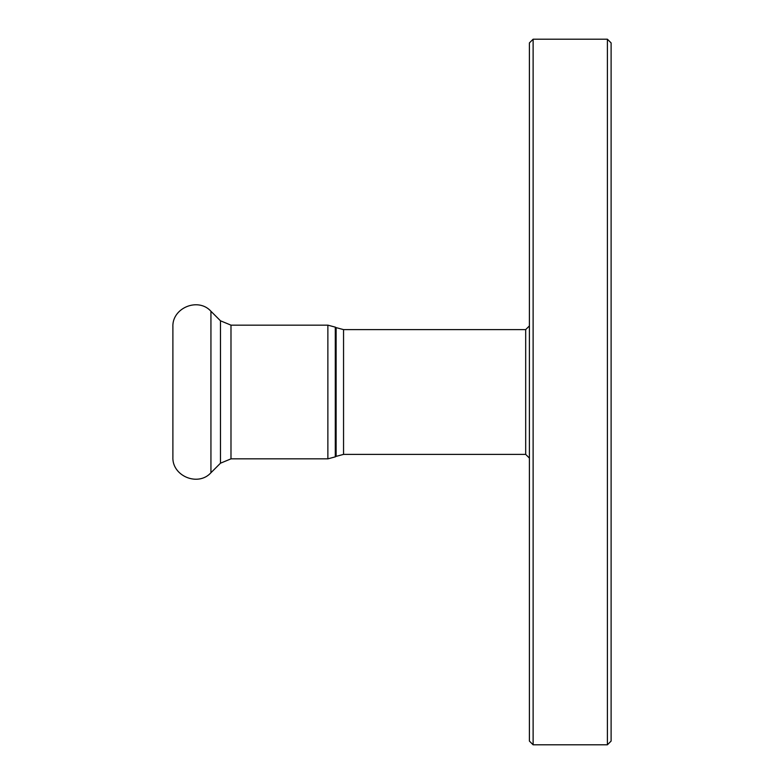 <?xml version="1.0" encoding="UTF-8"?>
<svg xmlns="http://www.w3.org/2000/svg" width="784" height="784" viewBox="0 0 784 784"><rect width="100%" height="100%" fill="white"/><g stroke="black" fill="none" stroke-linecap="round" stroke-linejoin="round"><path stroke-width="1.18" d="M343.549 329.613L336.12 327.624L336.12 456.376L343.549 454.387L343.549 329.613L525.692 329.613L525.692 454.387L529.406 458.101M533.12 39.2L529.406 42.914L529.406 741.086L533.12 744.8L533.12 39.2L607.394 39.2L607.394 744.8L611.108 741.086L611.108 42.914L607.394 39.2M172.892 392L172.892 456.994C171.863 476.074 198.166 486.962 210.935 472.742L210.935 311.258C198.166 297.038 171.863 307.926 172.892 327.006L172.892 392M336.12 456.376L335.297 456.856L335.297 327.144L336.12 327.624M327.869 458.846L230.986 458.846L230.986 325.154L327.869 325.154L327.869 458.846L335.297 456.856M230.986 325.154L220.48 320.803L220.48 463.197L210.935 472.742M525.692 329.613L529.406 325.899M343.549 454.387L525.692 454.387M533.12 744.8L607.394 744.8M327.869 325.154L335.297 327.144M220.48 320.803L210.935 311.258M230.986 458.846L220.48 463.197"/></g></svg>
